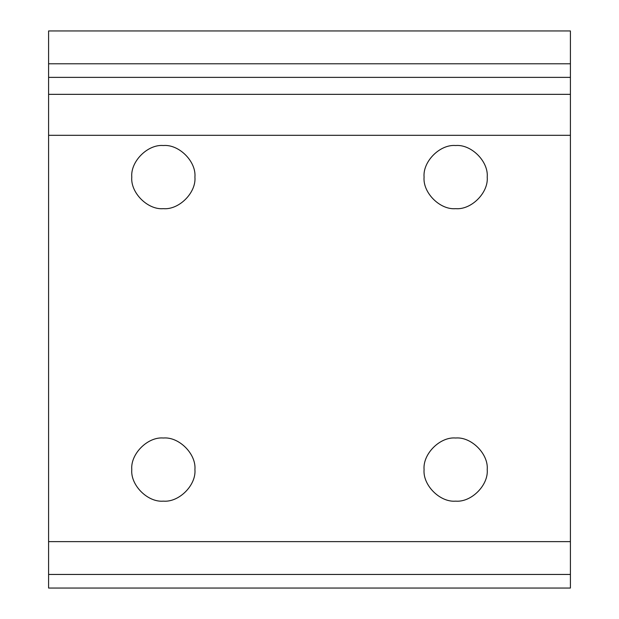 <?xml version="1.0" encoding="UTF-8"?>
<svg xmlns="http://www.w3.org/2000/svg" width="619" height="619" viewBox="0 0 619 619"><rect width="100%" height="100%" fill="white"/><g stroke="black" fill="none" stroke-linecap="round" stroke-linejoin="round"><path stroke-width="0.93" d="M48.592 77.375L48.592 30.95L570.409 30.95L570.409 63.78L570.409 30.95L48.592 30.95L48.592 63.78L570.409 63.78L570.409 574.455L48.592 574.455L48.592 588.05L570.409 588.05L570.409 541.625L48.592 541.625L48.592 574.455L570.409 574.455L570.409 588.05L48.592 588.05L48.592 541.625L570.409 541.625L570.409 94.343L48.592 94.343L48.592 135.313L570.409 135.313L48.592 135.313L48.592 541.625L48.592 94.343L570.409 94.343L570.409 63.78L48.592 63.78L48.592 77.375L570.409 77.375L48.592 77.375L48.592 94.343L48.592 77.87M487.215 469.573C488.623 453.951 471.268 436.596 455.646 438.004C440.024 436.596 422.669 453.951 424.077 469.573C422.669 485.195 440.024 502.551 455.646 501.142C471.268 502.551 488.623 485.195 487.215 469.573C488.623 485.195 471.268 502.551 455.646 501.142C440.024 502.551 422.669 485.195 424.077 469.573C422.669 453.951 440.024 436.596 455.646 438.004C471.268 436.596 488.623 453.951 487.215 469.573M487.215 177.096C488.623 161.474 471.268 144.119 455.646 145.527C440.024 144.119 422.669 161.474 424.077 177.096C422.669 192.718 440.024 210.073 455.646 208.665C471.268 210.073 488.623 192.718 487.215 177.096C488.623 192.718 471.268 210.073 455.646 208.665C440.024 210.073 422.669 192.718 424.077 177.096C422.669 161.474 440.024 144.119 455.646 145.527C471.268 144.119 488.623 161.474 487.215 177.096M194.923 177.096C196.331 161.474 178.976 144.119 163.354 145.527C147.732 144.119 130.377 161.474 131.785 177.096C130.377 192.718 147.732 210.073 163.354 208.665C178.976 210.073 196.331 192.718 194.923 177.096C196.331 192.718 178.976 210.073 163.354 208.665C147.732 210.073 130.377 192.718 131.785 177.096C130.377 161.474 147.732 144.119 163.354 145.527C178.976 144.119 196.331 161.474 194.923 177.096M194.923 469.573C196.331 453.951 178.976 436.596 163.354 438.004C147.732 436.596 130.377 453.951 131.785 469.573C130.377 485.195 147.732 502.551 163.354 501.142C178.976 502.551 196.331 485.195 194.923 469.573C196.331 485.195 178.976 502.551 163.354 501.142C147.732 502.551 130.377 485.195 131.785 469.573C130.377 453.951 147.732 436.596 163.354 438.004C178.976 436.596 196.331 453.951 194.923 469.573M48.592 63.78L48.592 76.98"/></g></svg>
